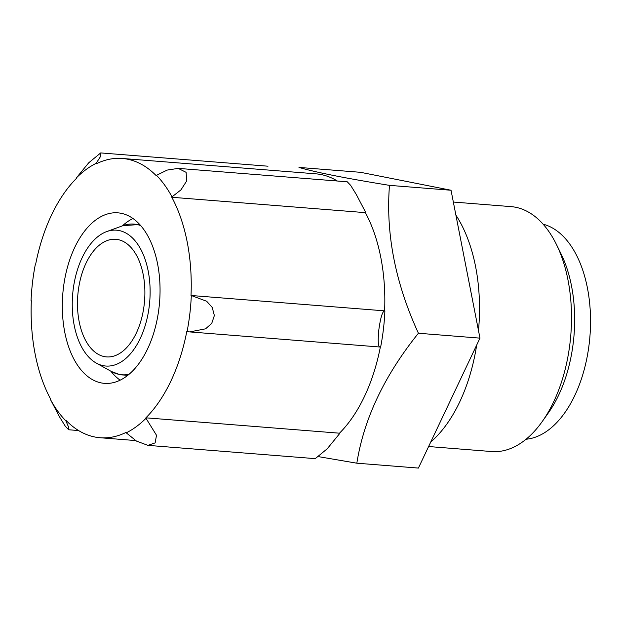 <?xml version="1.0" encoding="UTF-8"?>
<svg xmlns="http://www.w3.org/2000/svg" width="621" height="621" viewBox="0 0 621 621"><rect width="100%" height="100%" fill="white"/><g stroke="black" fill="none" stroke-linecap="round" stroke-linejoin="round"><path stroke-width="0.93" d="M101.215 382.909A85.519 48.562 -85.5 0 0 104.413 383.351A85.519 48.562 -85.5 0 0 159.589 301.946A85.519 48.562 -85.5 0 0 117.951 212.848A85.519 48.562 -85.5 0 0 63.024 291.428A85.519 48.562 -85.5 0 0 101.215 382.909M96.123 163.362A18.211 10.34 94.5 0 1 96.201 163.843A140.082 79.542 94.5 0 1 122.267 158.464A140.082 79.542 94.5 0 1 156.306 175.759A18.211 10.34 94.5 0 1 156.492 175.332A140.594 79.837 94.5 0 1 172.009 196.873A18.211 10.34 94.5 0 1 171.8 197.268A140.082 79.542 94.5 0 1 191.02 295.487A18.211 10.34 94.5 0 1 191.315 295.518A140.594 79.837 94.5 0 1 187.068 331.606A18.211 10.34 94.5 0 1 186.789 331.529A140.082 79.542 94.5 0 1 145.896 417.824A18.211 10.34 94.5 0 1 145.997 418.29A140.594 79.837 94.5 0 1 126.242 432.837A18.211 10.34 94.5 0 1 126.164 432.356A140.082 79.542 94.5 0 1 100.09 437.735A140.082 79.542 94.5 0 1 66.051 420.44A18.211 10.34 94.5 0 1 65.873 420.867A140.594 79.837 94.5 0 1 50.355 399.326A18.211 10.34 94.5 0 1 50.557 398.93A140.082 79.542 94.5 0 1 31.345 300.711A18.211 10.34 94.5 0 1 31.05 300.68A140.594 79.837 94.5 0 1 35.288 264.593A18.211 10.34 94.5 0 1 35.576 264.67A140.082 79.542 94.5 0 1 76.468 178.374A18.211 10.34 94.5 0 1 76.36 177.909A140.594 79.837 94.5 0 1 96.123 163.362L100.672 156.267L100.718 152.921L88.749 162.764L76.36 177.909M122.267 158.464L315.856 173.833A140.082 79.542 94.5 0 1 337.358 181.022M178.638 168.415L347.271 181.806L350.671 185.384L356.299 194.489L365.598 212.242A18.211 10.34 94.5 0 1 365.389 212.646A140.082 79.542 94.5 0 1 384.609 310.857A18.211 10.34 94.5 0 1 384.896 310.888A140.594 79.837 94.5 0 1 380.657 346.984C378.243 348.024 377.638 342.311 378.826 329.836C380.603 317.106 382.629 310.795 384.896 310.888M380.347 347.046A140.082 79.542 94.5 0 1 339.477 433.194A18.211 10.34 94.5 0 1 339.586 433.66L327.22 448.789L315.235 458.647L147.953 445.366L155.141 442.882L156.5 435.259L145.997 418.29M145.896 417.824L339.477 433.194M126.242 432.837L136.504 441.104L147.953 445.366M50.355 399.326L59.639 417.056L65.259 426.161L68.683 429.771L68.636 427.186L65.873 420.867M172.009 196.873L180.944 189.879L186.642 181.037L186.129 172.343L178.211 168.376L167.173 170.084L156.492 175.332M171.8 197.268L365.389 212.646M191.02 295.487L384.609 310.857M380.192 347.046L380.657 346.984M187.068 331.606L189.646 331.917L205.567 328.835L211.73 323.394L214.361 315.546L212.235 307.449L206.677 301.263L191.315 295.518M132.979 218.483A85.519 48.562 -85.5 0 0 122.391 225.873M110.849 371.195A85.519 48.562 -85.5 0 0 120.14 380.161M104.312 356.594A58.979 33.495 -85.5 0 0 106.509 356.896A58.979 33.495 -85.5 0 0 144.569 300.75A58.979 33.495 -85.5 0 0 115.848 239.302A58.979 33.495 -85.5 0 0 77.967 293.5A58.979 33.495 -85.5 0 0 104.312 356.594M103.241 365.676A68.139 38.696 -85.5 0 0 150.088 294.789A68.139 38.696 -85.5 0 0 106.719 231.579A68.139 38.696 -85.5 0 0 72.61 295.037A68.139 38.696 -85.5 0 0 96.278 363.083A68.139 38.696 -85.5 0 0 103.241 365.676M389.483 185.361C345.835 178.312 315.67 172.335 298.973 167.422L360.529 172.312L451.032 190.251L479.971 338.135L418.399 468.079L356.842 463.196C363.844 418.903 384.368 375.589 418.414 333.252C395.313 282.99 385.672 233.698 389.483 185.361L451.032 190.251M318.969 456.738L356.842 463.196M479.971 338.135L418.414 333.252M526.049 439.241A108.38 61.541 -85.5 0 0 589.95 336.116A108.38 61.541 -85.5 0 0 543.127 224.197M428.606 446.53L491.584 451.537A122.842 69.754 -85.5 0 0 542.234 421.535L548.39 412.864A110.22 62.589 -85.5 0 0 561.019 253.772L556.315 244.232A122.842 69.754 -85.5 0 0 511.029 206.622L453.346 202.042M542.234 421.535A122.842 69.754 -85.5 0 0 556.315 244.232M430.741 442.036A136.395 77.446 -85.5 0 0 476.68 345.074M478.488 330.543A136.395 77.446 -85.5 0 0 455.899 215.099M96.278 363.083L111.423 371.505A75.583 42.919 -85.5 0 0 119.147 374.385A75.583 42.919 -85.5 0 0 128.958 374.339M140.765 225.625A75.583 42.919 -85.5 0 0 123.005 225.648L139.772 224.499M100.09 437.735L135.626 440.561M68.752 429.771L78.595 430.547M100.718 152.921L268 166.203M190.313 331.963L380.091 347.03M106.719 231.579L123.005 225.648M127.794 375.286L120.303 374.805L111.423 371.505"/></g></svg>
